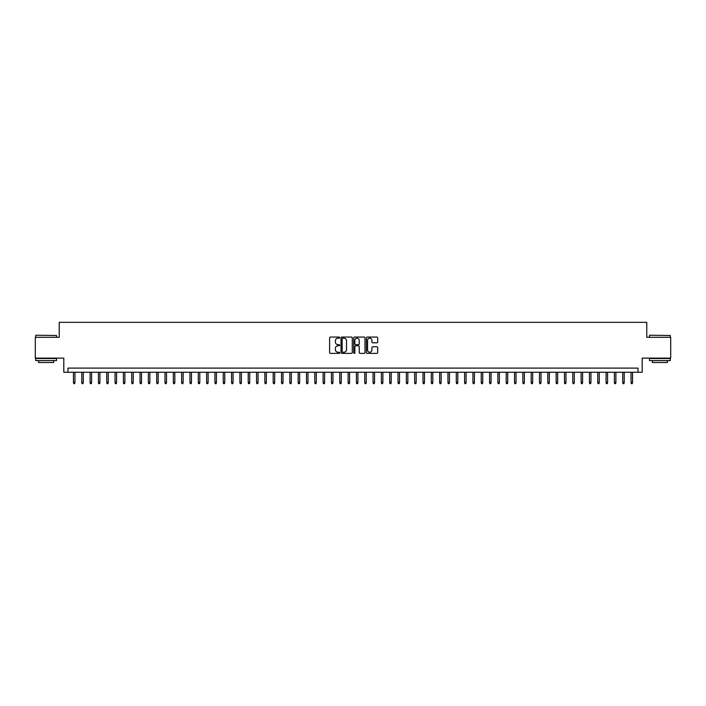 <?xml version="1.0" encoding="UTF-8"?>
<svg xmlns="http://www.w3.org/2000/svg" width="706" height="706" viewBox="0 0 706 706"><rect width="100%" height="100%" fill="white"/><g stroke="black" fill="none" stroke-linecap="round" stroke-linejoin="round"><path stroke-width="1.06" d="M339.683 337.618A0.574 0.574 0 0 0 339.109 337.053L330.434 337.053A0.821 0.821 0 0 0 329.614 337.865L329.614 352.568A0.821 0.821 0 0 0 330.434 353.388L339.109 353.388A0.574 0.574 0 0 0 339.683 352.815A0.574 0.574 0 0 0 339.109 352.241L337.989 352.241A2.612 2.612 0 0 1 335.376 349.629L335.376 348.402A2.612 2.612 0 0 1 337.989 345.79L339.109 345.79A0.574 0.574 0 0 0 339.683 345.216A0.574 0.574 0 0 0 339.109 344.643L337.989 344.643A2.612 2.612 0 0 1 335.376 342.031L335.376 340.804A2.612 2.612 0 0 1 337.989 338.192L339.109 338.192A0.574 0.574 0 0 0 339.683 337.618M376.872 342.807A0.821 0.821 0 0 0 377.692 341.995L377.692 337.865A0.821 0.821 0 0 0 376.872 337.053L367.235 337.053A0.821 0.821 0 0 0 366.414 337.865L366.414 352.568A0.821 0.821 0 0 0 367.235 353.388L376.872 353.388A0.821 0.821 0 0 0 377.692 352.568L377.692 347.59A0.821 0.821 0 0 0 376.872 346.77L372.75 346.77A0.821 0.821 0 0 0 371.93 347.59L371.93 350.061A2.189 2.189 0 0 1 369.75 352.241A2.189 2.189 0 0 1 367.561 350.061L367.561 340.38A2.189 2.189 0 0 1 369.75 338.192A2.189 2.189 0 0 1 371.93 340.38L371.93 341.995A0.821 0.821 0 0 0 372.75 342.807L376.872 342.807M638.039 372.265L642.195 372.265L642.195 358.118L670.7 358.118L670.7 337.309L646.775 337.309L646.775 322.333L59.225 322.333L59.225 337.309L35.3 337.309L35.3 358.118L63.805 358.118L63.805 372.265L638.039 372.265L638.039 368.108L67.961 368.108L67.961 372.265M352.285 337.865A0.821 0.821 0 0 0 351.464 337.053L341.828 337.053A0.821 0.821 0 0 0 341.016 337.865L341.016 352.568A0.821 0.821 0 0 0 341.828 353.388L351.464 353.388A0.821 0.821 0 0 0 352.285 352.568L352.285 337.865M354.536 337.053L364.172 337.053A0.821 0.821 0 0 1 364.984 337.865L364.984 352.568A0.821 0.821 0 0 1 364.172 353.388L360.042 353.388A0.821 0.821 0 0 1 359.23 352.568L359.23 346.611A0.821 0.821 0 0 0 358.41 345.79L355.674 345.79A0.821 0.821 0 0 0 354.862 346.611L354.862 352.815A0.574 0.574 0 0 1 354.288 353.388A0.574 0.574 0 0 1 353.715 352.815L353.715 337.865A0.821 0.821 0 0 1 354.536 337.053M342.728 338.192A0.574 0.574 0 0 0 342.154 338.765L342.154 351.676A0.574 0.574 0 0 0 342.728 352.241L343.91 352.241A2.612 2.612 0 0 0 346.522 349.629L346.522 340.804A2.612 2.612 0 0 0 343.91 338.192L342.728 338.192M359.23 340.416A2.189 2.189 0 0 0 357.042 338.236A2.189 2.189 0 0 0 354.862 340.416L354.862 343.831A0.821 0.821 0 0 0 355.674 344.643L358.41 344.643A0.821 0.821 0 0 0 359.23 343.831L359.23 340.416M74.96 382.581L74.624 383.667L73.786 383.667L73.459 382.581L74.96 382.581L74.96 372.265M73.459 382.581L73.459 372.265M35.962 335.235L56.524 335.482L35.962 335.235M46.119 360.616L35.715 360.616L35.715 358.533L56.524 358.533L56.524 360.616L46.119 360.616M53.612 360.616L53.612 362.531L38.627 362.531L38.627 360.616M649.732 335.235L670.285 335.482L649.732 335.235M659.881 360.616L649.476 360.616L649.476 358.533L670.285 358.533L670.285 360.616L659.881 360.616M667.373 360.616L667.373 362.531L652.388 362.531L652.388 360.616M83.282 382.581L82.946 383.667L82.117 383.667L81.781 382.581L83.282 382.581L83.282 372.265M81.781 382.581L81.781 372.265M91.603 382.581L91.268 383.667L90.439 383.667L90.103 382.581L91.603 382.581L91.603 372.265M90.103 382.581L90.103 372.265M99.925 382.581L99.59 383.667L98.761 383.667L98.425 382.581L99.925 382.581L99.925 372.265M98.425 382.581L98.425 372.265M108.247 382.581L107.912 383.667L107.083 383.667L106.747 382.581L108.247 382.581L108.247 372.265M106.747 382.581L106.747 372.265M116.569 382.581L116.234 383.667L115.405 383.667L115.069 382.581L116.569 382.581L116.569 372.265M115.069 382.581L115.069 372.265M124.891 382.581L124.556 383.667L123.726 383.667L123.391 382.581L124.891 382.581L124.891 372.265M123.391 382.581L123.391 372.265M133.213 382.581L132.878 383.667L132.048 383.667L131.713 382.581L133.213 382.581L133.213 372.265M131.713 382.581L131.713 372.265M141.535 382.581L141.2 383.667L140.37 383.667L140.035 382.581L141.535 382.581L141.535 372.265M140.035 382.581L140.035 372.265M149.857 382.581L149.522 383.667L148.692 383.667L148.357 382.581L149.857 382.581L149.857 372.265M148.357 382.581L148.357 372.265M158.179 382.581L157.844 383.667L157.014 383.667L156.679 382.581L158.179 382.581L158.179 372.265M156.679 382.581L156.679 372.265M166.501 382.581L166.166 383.667L165.336 383.667L165.001 382.581L166.501 382.581L166.501 372.265M165.001 382.581L165.001 372.265M174.823 382.581L174.488 383.667L173.658 383.667L173.323 382.581L174.823 382.581L174.823 372.265M173.323 382.581L173.323 372.265M183.145 382.581L182.81 383.667L181.98 383.667L181.645 382.581L183.145 382.581L183.145 372.265M181.645 382.581L181.645 372.265M191.467 382.581L191.132 383.667L190.302 383.667L189.967 382.581L191.467 382.581L191.467 372.265M189.967 382.581L189.967 372.265M199.789 382.581L199.454 383.667L198.624 383.667L198.289 382.581L199.789 382.581L199.789 372.265M198.289 382.581L198.289 372.265M208.111 382.581L207.776 383.667L206.946 383.667L206.611 382.581L208.111 382.581L208.111 372.265M206.611 382.581L206.611 372.265M216.433 382.581L216.098 383.667L215.268 383.667L214.933 382.581L216.433 382.581L216.433 372.265M214.933 382.581L214.933 372.265M224.755 382.581L224.42 383.667L223.59 383.667L223.255 382.581L224.755 382.581L224.755 372.265M223.255 382.581L223.255 372.265M233.077 382.581L232.742 383.667L231.912 383.667L231.577 382.581L233.077 382.581L233.077 372.265M231.577 382.581L231.577 372.265M241.399 382.581L241.064 383.667L240.234 383.667L239.899 382.581L241.399 382.581L241.399 372.265M239.899 382.581L239.899 372.265M249.721 382.581L249.386 383.667L248.556 383.667L248.221 382.581L249.721 382.581L249.721 372.265M248.221 382.581L248.221 372.265M258.043 382.581L257.708 383.667L256.878 383.667L256.543 382.581L258.043 382.581L258.043 372.265M256.543 382.581L256.543 372.265M266.365 382.581L266.03 383.667L265.2 383.667L264.865 382.581L266.365 382.581L266.365 372.265M264.865 382.581L264.865 372.265M274.687 382.581L274.352 383.667L273.522 383.667L273.187 382.581L274.687 382.581L274.687 372.265M273.187 382.581L273.187 372.265M283.009 382.581L282.674 383.667L281.844 383.667L281.509 382.581L283.009 382.581L283.009 372.265M281.509 382.581L281.509 372.265M291.331 382.581L290.996 383.667L290.166 383.667L289.831 382.581L291.331 382.581L291.331 372.265M289.831 382.581L289.831 372.265M299.653 382.581L299.318 383.667L298.488 383.667L298.153 382.581L299.653 382.581L299.653 372.265M298.153 382.581L298.153 372.265M307.975 382.581L307.648 383.667L306.81 383.667L306.475 382.581L307.975 382.581L307.975 372.265M306.475 382.581L306.475 372.265M316.297 382.581L315.97 383.667L315.132 383.667L314.805 382.581L316.297 382.581L316.297 372.265M314.805 382.581L314.805 372.265M324.619 382.581L324.292 383.667L323.454 383.667L323.127 382.581L324.619 382.581L324.619 372.265M323.127 382.581L323.127 372.265M332.941 382.581L332.614 383.667L331.776 383.667L331.449 382.581L332.941 382.581L332.941 372.265M331.449 382.581L331.449 372.265M341.263 382.581L340.936 383.667L340.098 383.667L339.771 382.581L341.263 382.581L341.263 372.265M339.771 382.581L339.771 372.265M349.585 382.581L349.258 383.667L348.42 383.667L348.093 382.581L349.585 382.581L349.585 372.265M348.093 382.581L348.093 372.265M357.907 382.581L357.58 383.667L356.742 383.667L356.415 382.581L357.907 382.581L357.907 372.265M356.415 382.581L356.415 372.265M366.229 382.581L365.902 383.667L365.064 383.667L364.737 382.581L366.229 382.581L366.229 372.265M364.737 382.581L364.737 372.265M374.551 382.581L374.224 383.667L373.386 383.667L373.059 382.581L374.551 382.581L374.551 372.265M373.059 382.581L373.059 372.265M382.873 382.581L382.546 383.667L381.708 383.667L381.381 382.581L382.873 382.581L382.873 372.265M381.381 382.581L381.381 372.265M391.195 382.581L390.868 383.667L390.03 383.667L389.703 382.581L391.195 382.581L391.195 372.265M389.703 382.581L389.703 372.265M399.525 382.581L399.19 383.667L398.352 383.667L398.025 382.581L399.525 382.581L399.525 372.265M398.025 382.581L398.025 372.265M407.847 382.581L407.512 383.667L406.682 383.667L406.347 382.581L407.847 382.581L407.847 372.265M406.347 382.581L406.347 372.265M416.169 382.581L415.834 383.667L415.004 383.667L414.669 382.581L416.169 382.581L416.169 372.265M414.669 382.581L414.669 372.265M424.491 382.581L424.156 383.667L423.326 383.667L422.991 382.581L424.491 382.581L424.491 372.265M422.991 382.581L422.991 372.265M432.813 382.581L432.478 383.667L431.648 383.667L431.313 382.581L432.813 382.581L432.813 372.265M431.313 382.581L431.313 372.265M441.135 382.581L440.8 383.667L439.97 383.667L439.635 382.581L441.135 382.581L441.135 372.265M439.635 382.581L439.635 372.265M449.457 382.581L449.122 383.667L448.292 383.667L447.957 382.581L449.457 382.581L449.457 372.265M447.957 382.581L447.957 372.265M457.779 382.581L457.444 383.667L456.614 383.667L456.279 382.581L457.779 382.581L457.779 372.265M456.279 382.581L456.279 372.265M466.101 382.581L465.766 383.667L464.936 383.667L464.601 382.581L466.101 382.581L466.101 372.265M464.601 382.581L464.601 372.265M474.423 382.581L474.088 383.667L473.258 383.667L472.923 382.581L474.423 382.581L474.423 372.265M472.923 382.581L472.923 372.265M482.745 382.581L482.41 383.667L481.58 383.667L481.245 382.581L482.745 382.581L482.745 372.265M481.245 382.581L481.245 372.265M491.067 382.581L490.732 383.667L489.902 383.667L489.567 382.581L491.067 382.581L491.067 372.265M489.567 382.581L489.567 372.265M499.389 382.581L499.054 383.667L498.224 383.667L497.889 382.581L499.389 382.581L499.389 372.265M497.889 382.581L497.889 372.265M507.711 382.581L507.376 383.667L506.546 383.667L506.211 382.581L507.711 382.581L507.711 372.265M506.211 382.581L506.211 372.265M516.033 382.581L515.698 383.667L514.868 383.667L514.533 382.581L516.033 382.581L516.033 372.265M514.533 382.581L514.533 372.265M524.355 382.581L524.02 383.667L523.19 383.667L522.855 382.581L524.355 382.581L524.355 372.265M522.855 382.581L522.855 372.265M532.677 382.581L532.342 383.667L531.512 383.667L531.177 382.581L532.677 382.581L532.677 372.265M531.177 382.581L531.177 372.265M540.999 382.581L540.664 383.667L539.834 383.667L539.499 382.581L540.999 382.581L540.999 372.265M539.499 382.581L539.499 372.265M549.321 382.581L548.986 383.667L548.156 383.667L547.821 382.581L549.321 382.581L549.321 372.265M547.821 382.581L547.821 372.265M557.643 382.581L557.308 383.667L556.478 383.667L556.143 382.581L557.643 382.581L557.643 372.265M556.143 382.581L556.143 372.265M565.965 382.581L565.63 383.667L564.8 383.667L564.465 382.581L565.965 382.581L565.965 372.265M564.465 382.581L564.465 372.265M574.287 382.581L573.952 383.667L573.122 383.667L572.787 382.581L574.287 382.581L574.287 372.265M572.787 382.581L572.787 372.265M582.609 382.581L582.273 383.667L581.444 383.667L581.109 382.581L582.609 382.581L582.609 372.265M581.109 382.581L581.109 372.265M590.931 382.581L590.595 383.667L589.766 383.667L589.431 382.581L590.931 382.581L590.931 372.265M589.431 382.581L589.431 372.265M599.253 382.581L598.917 383.667L598.088 383.667L597.753 382.581L599.253 382.581L599.253 372.265M597.753 382.581L597.753 372.265M607.575 382.581L607.239 383.667L606.41 383.667L606.075 382.581L607.575 382.581L607.575 372.265M606.075 382.581L606.075 372.265M615.897 382.581L615.561 383.667L614.732 383.667L614.397 382.581L615.897 382.581L615.897 372.265M614.397 382.581L614.397 372.265M624.219 382.581L623.883 383.667L623.054 383.667L622.718 382.581L624.219 382.581L624.219 372.265M622.718 382.581L622.718 372.265M632.541 382.581L632.214 383.667L631.376 383.667L631.04 382.581L632.541 382.581L632.541 372.265M631.04 382.581L631.04 372.265M35.715 337.309L35.715 335.482M56.524 337.309L56.524 335.482M649.476 337.309L649.476 335.482M670.285 337.309L670.285 335.482"/></g></svg>
